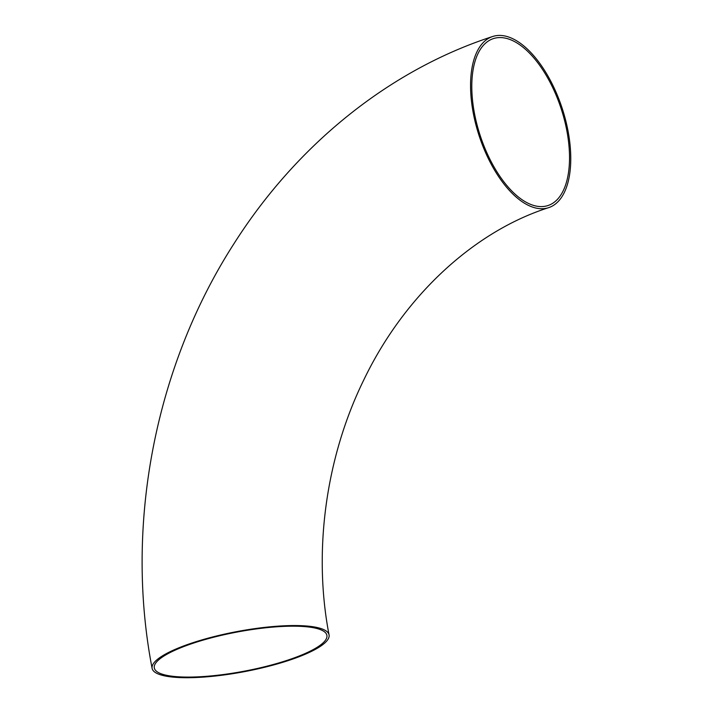 <?xml version="1.0" encoding="UTF-8"?>
<svg xmlns="http://www.w3.org/2000/svg" width="713" height="713" viewBox="0 0 713 713"><rect width="100%" height="100%" fill="white"/><g stroke="black" fill="none" stroke-linecap="round" stroke-linejoin="round"><path stroke-width="1.07" d="M287.981 660.666A90.043 20.392 169.3 0 0 329.067 634.918A90.043 20.392 169.3 0 0 236.805 631.602A90.043 20.392 169.3 0 0 152.11 668.357A90.043 20.392 169.3 0 0 287.981 660.666M568.056 131.112A90.043 43.725 -108.1 0 1 548.662 207.652A90.043 43.725 -108.1 0 1 479.1 135.684A90.043 43.725 -108.1 0 1 492.656 36.506A90.043 43.725 -108.1 0 1 568.056 131.112M167.626 675.514A87.815 19.884 169.3 0 0 266.421 666.307A87.815 19.884 169.3 0 0 326.884 635.328A87.815 19.884 169.3 0 0 236.894 632.092A87.815 19.884 169.3 0 0 154.302 667.938A87.815 19.884 169.3 0 0 167.626 675.514M566.88 130.889A87.815 42.646 -108.1 0 1 547.976 205.54A87.815 42.646 -108.1 0 1 480.125 135.345A87.815 42.646 -108.1 0 1 493.343 38.618A87.815 42.646 -108.1 0 1 504.777 38.03A87.815 42.646 -108.1 0 1 566.88 130.889M329.067 634.918C312.998 551.835 325.609 457.969 363.55 380.43C404.592 294.594 475.277 231.003 548.662 207.652M152.11 668.357C124.427 524.982 155.051 366.25 234.069 243.534C296.572 145.113 389.075 70.106 492.656 36.506"/></g></svg>
